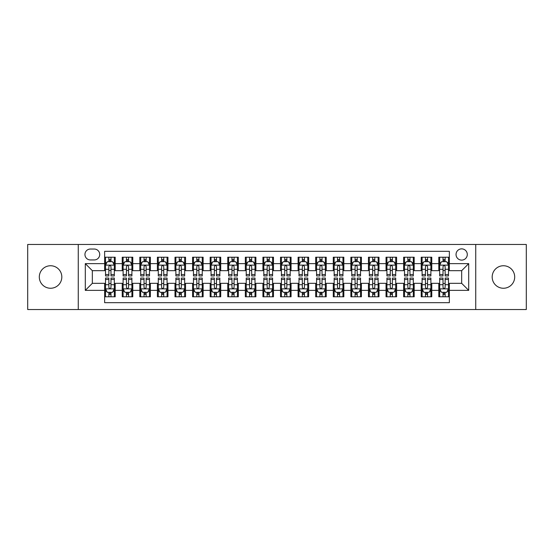 <?xml version="1.0" encoding="UTF-8"?>
<svg xmlns="http://www.w3.org/2000/svg" width="554" height="554" viewBox="0 0 554 554"><rect width="100%" height="100%" fill="white"/><g stroke="black" fill="none" stroke-linecap="round" stroke-linejoin="round"><path stroke-width="0.83" d="M503.434 265.747A11.253 11.253 0 0 0 492.181 277A11.253 11.253 0 0 0 503.434 288.253A11.253 11.253 0 0 0 514.694 277A11.253 11.253 0 0 0 503.434 265.747M50.566 265.747A11.253 11.253 0 0 0 39.306 277A11.253 11.253 0 0 0 50.566 288.253A11.253 11.253 0 0 0 61.819 277A11.253 11.253 0 0 0 50.566 265.747M461.669 248.864A5.63 5.63 0 0 0 456.039 254.487A5.63 5.63 0 0 0 461.669 260.117A5.63 5.63 0 0 0 467.292 254.487A5.63 5.63 0 0 0 461.669 248.864M475.734 309.534L526.3 309.534L526.3 244.466L475.734 244.466L475.734 309.534L78.266 309.534L78.266 244.466L27.7 244.466L27.7 309.534L78.266 309.534M449.356 257.215L438.803 257.215L438.803 263.635L431.767 263.635L431.767 270.671L438.803 270.671L438.803 263.635M431.767 263.635L431.767 257.215L421.213 257.215L421.213 263.635L414.184 263.635L414.184 270.671L421.213 270.671L421.213 263.635M414.184 263.635L414.184 257.215L403.631 257.215L403.631 263.635L396.595 263.635L396.595 270.671L403.631 270.671L403.631 263.635M396.595 263.635L396.595 257.215L386.041 257.215L386.041 263.635L379.005 263.635L379.005 270.671L386.041 270.671L386.041 263.635M379.005 263.635L379.005 257.215L368.452 257.215L368.452 263.635L361.416 263.635L361.416 270.671L368.452 270.671L368.452 263.635M361.416 263.635L361.416 257.215L350.869 257.215L350.869 263.635L343.833 263.635L343.833 270.671L350.869 270.671L350.869 263.635M343.833 263.635L343.833 257.215L333.279 257.215L333.279 263.635L326.244 263.635L326.244 270.671L333.279 270.671L333.279 263.635M326.244 263.635L326.244 257.215L315.69 257.215L315.69 263.635L308.654 263.635L308.654 270.671L315.69 270.671L315.69 263.635M308.654 263.635L308.654 257.215L298.107 257.215L298.107 263.635L291.072 263.635L291.072 270.671L298.107 270.671L298.107 263.635M291.072 263.635L291.072 257.215L280.518 257.215L280.518 263.635L273.482 263.635L273.482 270.671L280.518 270.671L280.518 263.635M273.482 263.635L273.482 257.215L262.928 257.215L262.928 263.635L255.893 263.635L255.893 270.671L262.928 270.671L262.928 263.635M255.893 263.635L255.893 257.215L245.346 257.215L245.346 263.635L238.31 263.635L238.31 270.671L245.346 270.671L245.346 263.635M238.31 263.635L238.31 257.215L227.756 257.215L227.756 263.635L220.721 263.635L220.721 270.671L227.756 270.671L227.756 263.635M220.721 263.635L220.721 257.215L210.167 257.215L210.167 263.635L203.131 263.635L203.131 270.671L210.167 270.671L210.167 263.635M203.131 263.635L203.131 257.215L192.584 257.215L192.584 263.635L185.548 263.635L185.548 270.671L192.584 270.671L192.584 263.635M185.548 263.635L185.548 257.215L174.995 257.215L174.995 263.635L167.959 263.635L167.959 270.671L174.995 270.671L174.995 263.635M167.959 263.635L167.959 257.215L157.405 257.215L157.405 263.635L150.369 263.635L150.369 270.671L157.405 270.671L157.405 263.635M150.369 263.635L150.369 257.215L139.816 257.215L139.816 263.635L132.787 263.635L132.787 270.671L139.816 270.671L139.816 263.635M132.787 263.635L132.787 257.215L122.233 257.215L122.233 270.671L115.197 270.671L115.197 257.215L104.644 257.215M104.644 296.785L115.197 296.785L115.197 283.329L122.233 283.329L122.233 296.785L132.787 296.785L132.787 283.329L139.816 283.329L139.816 290.365L132.787 290.365M139.816 290.365L139.816 296.785L150.369 296.785L150.369 283.329L157.405 283.329L157.405 290.365L150.369 290.365M157.405 290.365L157.405 296.785L167.959 296.785L167.959 283.329L174.995 283.329L174.995 290.365L167.959 290.365M174.995 290.365L174.995 296.785L185.548 296.785L185.548 283.329L192.584 283.329L192.584 290.365L185.548 290.365M192.584 290.365L192.584 296.785L203.131 296.785L203.131 283.329L210.167 283.329L210.167 290.365L203.131 290.365M210.167 290.365L210.167 296.785L220.721 296.785L220.721 283.329L227.756 283.329L227.756 290.365L220.721 290.365M227.756 290.365L227.756 296.785L238.31 296.785L238.31 283.329L245.346 283.329L245.346 290.365L238.31 290.365M245.346 290.365L245.346 296.785L255.893 296.785L255.893 283.329L262.928 283.329L262.928 290.365L255.893 290.365M262.928 290.365L262.928 296.785L273.482 296.785L273.482 283.329L280.518 283.329L280.518 290.365L273.482 290.365M280.518 290.365L280.518 296.785L291.072 296.785L291.072 283.329L298.107 283.329L298.107 290.365L291.072 290.365M298.107 290.365L298.107 296.785L308.654 296.785L308.654 283.329L315.69 283.329L315.69 290.365L308.654 290.365M315.69 290.365L315.69 296.785L326.244 296.785L326.244 283.329L333.279 283.329L333.279 290.365L326.244 290.365M333.279 290.365L333.279 296.785L343.833 296.785L343.833 283.329L350.869 283.329L350.869 290.365L343.833 290.365M350.869 290.365L350.869 296.785L361.416 296.785L361.416 283.329L368.452 283.329L368.452 290.365L361.416 290.365M368.452 290.365L368.452 296.785L379.005 296.785L379.005 283.329L386.041 283.329L386.041 290.365L379.005 290.365M386.041 290.365L386.041 296.785L396.595 296.785L396.595 283.329L403.631 283.329L403.631 290.365L396.595 290.365M403.631 290.365L403.631 296.785L414.184 296.785L414.184 283.329L421.213 283.329L421.213 290.365L414.184 290.365M421.213 290.365L421.213 296.785L431.767 296.785L431.767 283.329L438.803 283.329L438.803 290.365L431.767 290.365M90.399 259.944L94.27 259.944A5.45 5.45 0 0 0 99.72 254.487A5.45 5.45 0 0 0 94.27 249.037L90.399 249.037A5.45 5.45 0 0 0 84.949 254.487A5.45 5.45 0 0 0 90.399 259.944M475.734 244.466L78.266 244.466M449.356 263.635L449.356 251.322L104.644 251.322L104.644 270.671L92.331 270.671L92.331 283.329L104.644 283.329L104.644 302.678L449.356 302.678L449.356 283.329L461.669 283.329L461.669 270.671L449.356 270.671L449.356 263.635L468.705 263.635L468.705 290.365L449.356 290.365M104.644 290.365L85.295 290.365L85.295 263.635L104.644 263.635M438.803 290.365L438.803 296.785L449.356 296.785M104.644 261.613L105.523 261.613M108.868 261.613L110.973 261.613M114.318 261.613L115.197 261.613M104.644 270.49L105.523 270.49M108.868 270.49L110.973 270.49M114.318 270.49L115.197 270.49M104.644 283.51L105.523 283.51M108.868 283.51L110.973 283.51M114.318 283.51L115.197 283.51M104.644 292.387L105.523 292.387M108.868 292.387L110.973 292.387M114.318 292.387L115.197 292.387M122.233 270.49L123.113 270.49M126.45 270.49L128.563 270.49M131.907 270.49L132.787 270.49M122.233 261.613L123.113 261.613M126.45 261.613L128.563 261.613M131.907 261.613L132.787 261.613M122.233 283.51L123.113 283.51M126.45 283.51L128.563 283.51M131.907 283.51L132.787 283.51M122.233 292.387L123.113 292.387M126.45 292.387L128.563 292.387M131.907 292.387L132.787 292.387M139.816 283.51L140.695 283.51M144.04 283.51L146.152 283.51M149.49 283.51L150.369 283.51M139.816 292.387L140.695 292.387M144.04 292.387L146.152 292.387M149.49 292.387L150.369 292.387M139.816 261.613L140.695 261.613M144.04 261.613L146.152 261.613M149.49 261.613L150.369 261.613M139.816 270.49L140.695 270.49M144.04 270.49L146.152 270.49M149.49 270.49L150.369 270.49M157.405 283.51L158.285 283.51M161.63 283.51L163.735 283.51M167.079 283.51L167.959 283.51M157.405 292.387L158.285 292.387M161.63 292.387L163.735 292.387M167.079 292.387L167.959 292.387M157.405 261.613L158.285 261.613M161.63 261.613L163.735 261.613M167.079 261.613L167.959 261.613M157.405 270.49L158.285 270.49M161.63 270.49L163.735 270.49M167.079 270.49L167.959 270.49M174.995 283.51L175.874 283.51M179.212 283.51L181.324 283.51M184.669 283.51L185.548 283.51M174.995 292.387L175.874 292.387M179.212 292.387L181.324 292.387M184.669 292.387L185.548 292.387M174.995 261.613L175.874 261.613M179.212 261.613L181.324 261.613M184.669 261.613L185.548 261.613M174.995 270.49L175.874 270.49M179.212 270.49L181.324 270.49M184.669 270.49L185.548 270.49M192.584 283.51L193.464 283.51M196.802 283.51L198.914 283.51M202.252 283.51L203.131 283.51M192.584 292.387L193.464 292.387M196.802 292.387L198.914 292.387M202.252 292.387L203.131 292.387M192.584 261.613L193.464 261.613M196.802 261.613L198.914 261.613M202.252 261.613L203.131 261.613M192.584 270.49L193.464 270.49M196.802 270.49L198.914 270.49M202.252 270.49L203.131 270.49M210.167 283.51L211.046 283.51M214.391 283.51L216.496 283.51M219.841 283.51L220.721 283.51M210.167 292.387L211.046 292.387M214.391 292.387L216.496 292.387M219.841 292.387L220.721 292.387M210.167 261.613L211.046 261.613M214.391 261.613L216.496 261.613M219.841 261.613L220.721 261.613M210.167 270.49L211.046 270.49M214.391 270.49L216.496 270.49M219.841 270.49L220.721 270.49M227.756 283.51L228.636 283.51M231.974 283.51L234.086 283.51M237.431 283.51L238.31 283.51M227.756 292.387L228.636 292.387M231.974 292.387L234.086 292.387M237.431 292.387L238.31 292.387M227.756 261.613L228.636 261.613M231.974 261.613L234.086 261.613M237.431 261.613L238.31 261.613M227.756 270.49L228.636 270.49M231.974 270.49L234.086 270.49M237.431 270.49L238.31 270.49M245.346 283.51L246.225 283.51M249.563 283.51L251.675 283.51M255.013 283.51L255.893 283.51M245.346 292.387L246.225 292.387M249.563 292.387L251.675 292.387M255.013 292.387L255.893 292.387M245.346 261.613L246.225 261.613M249.563 261.613L251.675 261.613M255.013 261.613L255.893 261.613M245.346 270.49L246.225 270.49M249.563 270.49L251.675 270.49M255.013 270.49L255.893 270.49M262.928 283.51L263.808 283.51M267.153 283.51L269.265 283.51M272.603 283.51L273.482 283.51M262.928 292.387L263.808 292.387M267.153 292.387L269.265 292.387M272.603 292.387L273.482 292.387M262.928 261.613L263.808 261.613M267.153 261.613L269.265 261.613M272.603 261.613L273.482 261.613M262.928 270.49L263.808 270.49M267.153 270.49L269.265 270.49M272.603 270.49L273.482 270.49M280.518 283.51L281.397 283.51M284.735 283.51L286.847 283.51M290.192 283.51L291.072 283.51M280.518 292.387L281.397 292.387M284.735 292.387L286.847 292.387M290.192 292.387L291.072 292.387M280.518 261.613L281.397 261.613M284.735 261.613L286.847 261.613M290.192 261.613L291.072 261.613M280.518 270.49L281.397 270.49M284.735 270.49L286.847 270.49M290.192 270.49L291.072 270.49M298.107 283.51L298.987 283.51M302.325 283.51L304.437 283.51M307.775 283.51L308.654 283.51M298.107 292.387L298.987 292.387M302.325 292.387L304.437 292.387M307.775 292.387L308.654 292.387M298.107 261.613L298.987 261.613M302.325 261.613L304.437 261.613M307.775 261.613L308.654 261.613M298.107 270.49L298.987 270.49M302.325 270.49L304.437 270.49M307.775 270.49L308.654 270.49M315.69 283.51L316.569 283.51M319.914 283.51L322.026 283.51M325.364 283.51L326.244 283.51M315.69 292.387L316.569 292.387M319.914 292.387L322.026 292.387M325.364 292.387L326.244 292.387M315.69 261.613L316.569 261.613M319.914 261.613L322.026 261.613M325.364 261.613L326.244 261.613M315.69 270.49L316.569 270.49M319.914 270.49L322.026 270.49M325.364 270.49L326.244 270.49M333.279 283.51L334.159 283.51M337.504 283.51L339.609 283.51M342.954 283.51L343.833 283.51M333.279 292.387L334.159 292.387M337.504 292.387L339.609 292.387M342.954 292.387L343.833 292.387M333.279 261.613L334.159 261.613M337.504 261.613L339.609 261.613M342.954 261.613L343.833 261.613M333.279 270.49L334.159 270.49M337.504 270.49L339.609 270.49M342.954 270.49L343.833 270.49M350.869 283.51L351.748 283.51M355.086 283.51L357.198 283.51M360.536 283.51L361.416 283.51M350.869 292.387L351.748 292.387M355.086 292.387L357.198 292.387M360.536 292.387L361.416 292.387M350.869 261.613L351.748 261.613M355.086 261.613L357.198 261.613M360.536 261.613L361.416 261.613M350.869 270.49L351.748 270.49M355.086 270.49L357.198 270.49M360.536 270.49L361.416 270.49M368.452 283.51L369.331 283.51M372.676 283.51L374.788 283.51M378.126 283.51L379.005 283.51M368.452 292.387L369.331 292.387M372.676 292.387L374.788 292.387M378.126 292.387L379.005 292.387M368.452 261.613L369.331 261.613M372.676 261.613L374.788 261.613M378.126 261.613L379.005 261.613M368.452 270.49L369.331 270.49M372.676 270.49L374.788 270.49M378.126 270.49L379.005 270.49M386.041 283.51L386.921 283.51M390.265 283.51L392.37 283.51M395.715 283.51L396.595 283.51M386.041 292.387L386.921 292.387M390.265 292.387L392.37 292.387M395.715 292.387L396.595 292.387M386.041 261.613L386.921 261.613M390.265 261.613L392.37 261.613M395.715 261.613L396.595 261.613M386.041 270.49L386.921 270.49M390.265 270.49L392.37 270.49M395.715 270.49L396.595 270.49M403.631 283.51L404.51 283.51M407.848 283.51L409.96 283.51M413.305 283.51L414.184 283.51M403.631 292.387L404.51 292.387M407.848 292.387L409.96 292.387M413.305 292.387L414.184 292.387M403.631 261.613L404.51 261.613M407.848 261.613L409.96 261.613M413.305 261.613L414.184 261.613M403.631 270.49L404.51 270.49M407.848 270.49L409.96 270.49M413.305 270.49L414.184 270.49M421.213 283.51L422.093 283.51M425.437 283.51L427.549 283.51M430.887 283.51L431.767 283.51M421.213 292.387L422.093 292.387M425.437 292.387L427.549 292.387M430.887 292.387L431.767 292.387M421.213 261.613L422.093 261.613M425.437 261.613L427.549 261.613M430.887 261.613L431.767 261.613M421.213 270.49L422.093 270.49M425.437 270.49L427.549 270.49M430.887 270.49L431.767 270.49M438.803 283.51L439.682 283.51M443.027 283.51L445.132 283.51M448.477 283.51L449.356 283.51M438.803 292.387L439.682 292.387M443.027 292.387L445.132 292.387M448.477 292.387L449.356 292.387M438.803 261.613L439.682 261.613M443.027 261.613L445.132 261.613M448.477 261.613L449.356 261.613M438.803 270.49L439.682 270.49M443.027 270.49L445.132 270.49M448.477 270.49L449.356 270.49M92.331 270.671L85.295 263.635M92.331 283.329L85.295 290.365M468.705 263.635L461.669 270.671M468.705 290.365L461.669 283.329M110.973 259.501L108.868 259.501M114.318 274.514L110.973 274.514L110.973 275.947L114.318 275.947L114.318 265.214L112.559 261.696L107.282 261.696L105.523 265.214L105.523 275.947L108.868 275.947L108.868 274.514L105.523 274.514M105.523 265.214L105.523 257.215M114.318 265.214L114.318 257.215M108.868 261.696L108.868 257.215M110.973 257.215L110.973 261.696M110.973 274.514L110.973 266.536C110.274 265.179 109.567 265.179 108.868 266.536L108.868 274.514M108.868 294.499L110.973 294.499M105.523 279.486L108.868 279.486L108.868 278.053L105.523 278.053L105.523 288.786L107.282 292.304L112.559 292.304L114.318 288.786L114.318 278.053L110.973 278.053L110.973 279.486L114.318 279.486M114.318 288.786L114.318 296.785M105.523 288.786L105.523 296.785M110.973 292.304L110.973 296.785M108.868 296.785L108.868 292.304M108.868 279.486L108.868 287.464C109.567 288.821 110.274 288.821 110.973 287.464L110.973 279.486M128.563 259.501L126.45 259.501M131.907 274.514L128.563 274.514L128.563 275.947L131.907 275.947L131.907 265.214L130.148 261.696L124.872 261.696L123.113 265.214L123.113 275.947L126.45 275.947L126.45 274.514L123.113 274.514M123.113 265.214L123.113 257.215M131.907 265.214L131.907 257.215M126.45 261.696L126.45 257.215M128.563 257.215L128.563 261.696M128.563 274.514L128.563 266.536C127.863 265.179 127.157 265.179 126.45 266.536L126.45 274.514M146.152 259.501L144.04 259.501M149.49 274.514L146.152 274.514L146.152 275.947L149.49 275.947L149.49 265.214L147.731 261.696L142.454 261.696L140.695 265.214L140.695 275.947L144.04 275.947L144.04 274.514L140.695 274.514M140.695 265.214L140.695 257.215M149.49 265.214L149.49 257.215M144.04 261.696L144.04 257.215M146.152 257.215L146.152 261.696M146.152 274.514L146.152 266.536C145.446 265.179 144.746 265.179 144.04 266.536L144.04 274.514M163.735 259.501L161.63 259.501M167.079 274.514L163.735 274.514L163.735 275.947L167.079 275.947L167.079 265.214L165.321 261.696L160.044 261.696L158.285 265.214L158.285 275.947L161.63 275.947L161.63 274.514L158.285 274.514M158.285 265.214L158.285 257.215M167.079 265.214L167.079 257.215M161.63 261.696L161.63 257.215M163.735 257.215L163.735 261.696M163.735 274.514L163.735 266.536C163.035 265.179 162.329 265.179 161.63 266.536L161.63 274.514M181.324 259.501L179.212 259.501M184.669 274.514L181.324 274.514L181.324 275.947L184.669 275.947L184.669 265.214L182.91 261.696L177.633 261.696L175.874 265.214L175.874 275.947L179.212 275.947L179.212 274.514L175.874 274.514M175.874 265.214L175.874 257.215M184.669 265.214L184.669 257.215M179.212 261.696L179.212 257.215M181.324 257.215L181.324 261.696M181.324 274.514L181.324 266.536C180.625 265.179 179.918 265.179 179.212 266.536L179.212 274.514M126.45 294.499L128.563 294.499M123.113 279.486L126.45 279.486L126.45 278.053L123.113 278.053L123.113 288.786L124.872 292.304L130.148 292.304L131.907 288.786L131.907 278.053L128.563 278.053L128.563 279.486L131.907 279.486M131.907 288.786L131.907 296.785M123.113 288.786L123.113 296.785M128.563 292.304L128.563 296.785M126.45 296.785L126.45 292.304M126.45 279.486L126.45 287.464C127.157 288.821 127.856 288.821 128.563 287.464L128.563 279.486M144.04 294.499L146.152 294.499M140.695 279.486L144.04 279.486L144.04 278.053L140.695 278.053L140.695 288.786L142.454 292.304L147.731 292.304L149.49 288.786L149.49 278.053L146.152 278.053L146.152 279.486L149.49 279.486M149.49 288.786L149.49 296.785M140.695 288.786L140.695 296.785M146.152 292.304L146.152 296.785M144.04 296.785L144.04 292.304M144.04 279.486L144.04 287.464C144.739 288.821 145.446 288.821 146.152 287.464L146.152 279.486M161.63 294.499L163.735 294.499M158.285 279.486L161.63 279.486L161.63 278.053L158.285 278.053L158.285 288.786L160.044 292.304L165.321 292.304L167.079 288.786L167.079 278.053L163.735 278.053L163.735 279.486L167.079 279.486M167.079 288.786L167.079 296.785M158.285 288.786L158.285 296.785M163.735 292.304L163.735 296.785M161.63 296.785L161.63 292.304M161.63 279.486L161.63 287.464C162.329 288.821 163.035 288.821 163.735 287.464L163.735 279.486M179.212 294.499L181.324 294.499M175.874 279.486L179.212 279.486L179.212 278.053L175.874 278.053L175.874 288.786L177.633 292.304L182.91 292.304L184.669 288.786L184.669 278.053L181.324 278.053L181.324 279.486L184.669 279.486M184.669 288.786L184.669 296.785M175.874 288.786L175.874 296.785M181.324 292.304L181.324 296.785M179.212 296.785L179.212 292.304M179.212 279.486L179.212 287.464C179.918 288.821 180.618 288.821 181.324 287.464L181.324 279.486M198.914 259.501L196.802 259.501M202.252 274.514L198.914 274.514L198.914 275.947L202.252 275.947L202.252 265.214L200.493 261.696L195.216 261.696L193.464 265.214L193.464 275.947L196.802 275.947L196.802 274.514L193.464 274.514M193.464 265.214L193.464 257.215M202.252 265.214L202.252 257.215M196.802 261.696L196.802 257.215M198.914 257.215L198.914 261.696M198.914 274.514L198.914 266.536C198.207 265.179 197.508 265.179 196.802 266.536L196.802 274.514M196.802 294.499L198.914 294.499M193.464 279.486L196.802 279.486L196.802 278.053L193.464 278.053L193.464 288.786L195.216 292.304L200.493 292.304L202.252 288.786L202.252 278.053L198.914 278.053L198.914 279.486L202.252 279.486M202.252 288.786L202.252 296.785M193.464 288.786L193.464 296.785M198.914 292.304L198.914 296.785M196.802 296.785L196.802 292.304M196.802 279.486L196.802 287.464C197.501 288.821 198.207 288.821 198.914 287.464L198.914 279.486M216.496 259.501L214.391 259.501M219.841 274.514L216.496 274.514L216.496 275.947L219.841 275.947L219.841 265.214L218.082 261.696L212.805 261.696L211.046 265.214L211.046 275.947L214.391 275.947L214.391 274.514L211.046 274.514M211.046 265.214L211.046 257.215M219.841 265.214L219.841 257.215M214.391 261.696L214.391 257.215M216.496 257.215L216.496 261.696M216.496 274.514L216.496 266.536C215.797 265.179 215.091 265.179 214.391 266.536L214.391 274.514M214.391 294.499L216.496 294.499M211.046 279.486L214.391 279.486L214.391 278.053L211.046 278.053L211.046 288.786L212.805 292.304L218.082 292.304L219.841 288.786L219.841 278.053L216.496 278.053L216.496 279.486L219.841 279.486M219.841 288.786L219.841 296.785M211.046 288.786L211.046 296.785M216.496 292.304L216.496 296.785M214.391 296.785L214.391 292.304M214.391 279.486L214.391 287.464C215.091 288.821 215.797 288.821 216.496 287.464L216.496 279.486M234.086 259.501L231.974 259.501M237.431 274.514L234.086 274.514L234.086 275.947L237.431 275.947L237.431 265.214L235.672 261.696L230.395 261.696L228.636 265.214L228.636 275.947L231.974 275.947L231.974 274.514L228.636 274.514M228.636 265.214L228.636 257.215M237.431 265.214L237.431 257.215M231.974 261.696L231.974 257.215M234.086 257.215L234.086 261.696M234.086 274.514L234.086 266.536C233.386 265.179 232.68 265.179 231.974 266.536L231.974 274.514M231.974 294.499L234.086 294.499M228.636 279.486L231.974 279.486L231.974 278.053L228.636 278.053L228.636 288.786L230.395 292.304L235.672 292.304L237.431 288.786L237.431 278.053L234.086 278.053L234.086 279.486L237.431 279.486M237.431 288.786L237.431 296.785M228.636 288.786L228.636 296.785M234.086 292.304L234.086 296.785M231.974 296.785L231.974 292.304M231.974 279.486L231.974 287.464C232.68 288.821 233.379 288.821 234.086 287.464L234.086 279.486M251.675 259.501L249.563 259.501M255.013 274.514L251.675 274.514L251.675 275.947L255.013 275.947L255.013 265.214L253.254 261.696L247.984 261.696L246.225 265.214L246.225 275.947L249.563 275.947L249.563 274.514L246.225 274.514M246.225 265.214L246.225 257.215M255.013 265.214L255.013 257.215M249.563 261.696L249.563 257.215M251.675 257.215L251.675 261.696M251.675 274.514L251.675 266.536C250.969 265.179 250.269 265.179 249.563 266.536L249.563 274.514M249.563 294.499L251.675 294.499M246.225 279.486L249.563 279.486L249.563 278.053L246.225 278.053L246.225 288.786L247.984 292.304L253.254 292.304L255.013 288.786L255.013 278.053L251.675 278.053L251.675 279.486L255.013 279.486M255.013 288.786L255.013 296.785M246.225 288.786L246.225 296.785M251.675 292.304L251.675 296.785M249.563 296.785L249.563 292.304M249.563 279.486L249.563 287.464C250.269 288.821 250.969 288.821 251.675 287.464L251.675 279.486M269.265 259.501L267.153 259.501M272.603 274.514L269.265 274.514L269.265 275.947L272.603 275.947L272.603 265.214L270.844 261.696L265.567 261.696L263.808 265.214L263.808 275.947L267.153 275.947L267.153 274.514L263.808 274.514M263.808 265.214L263.808 257.215M272.603 265.214L272.603 257.215M267.153 261.696L267.153 257.215M269.265 257.215L269.265 261.696M269.265 274.514L269.265 266.536C268.558 265.179 267.859 265.179 267.153 266.536L267.153 274.514M267.153 294.499L269.265 294.499M263.808 279.486L267.153 279.486L267.153 278.053L263.808 278.053L263.808 288.786L265.567 292.304L270.844 292.304L272.603 288.786L272.603 278.053L269.265 278.053L269.265 279.486L272.603 279.486M272.603 288.786L272.603 296.785M263.808 288.786L263.808 296.785M269.265 292.304L269.265 296.785M267.153 296.785L267.153 292.304M267.153 279.486L267.153 287.464C267.852 288.821 268.558 288.821 269.265 287.464L269.265 279.486M286.847 259.501L284.735 259.501M290.192 274.514L286.847 274.514L286.847 275.947L290.192 275.947L290.192 265.214L288.433 261.696L283.156 261.696L281.397 265.214L281.397 275.947L284.735 275.947L284.735 274.514L281.397 274.514M281.397 265.214L281.397 257.215M290.192 265.214L290.192 257.215M284.735 261.696L284.735 257.215M286.847 257.215L286.847 261.696M286.847 274.514L286.847 266.536C286.148 265.179 285.442 265.179 284.735 266.536L284.735 274.514M284.735 294.499L286.847 294.499M281.397 279.486L284.735 279.486L284.735 278.053L281.397 278.053L281.397 288.786L283.156 292.304L288.433 292.304L290.192 288.786L290.192 278.053L286.847 278.053L286.847 279.486L290.192 279.486M290.192 288.786L290.192 296.785M281.397 288.786L281.397 296.785M286.847 292.304L286.847 296.785M284.735 296.785L284.735 292.304M284.735 279.486L284.735 287.464C285.442 288.821 286.141 288.821 286.847 287.464L286.847 279.486M304.437 259.501L302.325 259.501M307.775 274.514L304.437 274.514L304.437 275.947L307.775 275.947L307.775 265.214L306.016 261.696L300.746 261.696L298.987 265.214L298.987 275.947L302.325 275.947L302.325 274.514L298.987 274.514M298.987 265.214L298.987 257.215M307.775 265.214L307.775 257.215M302.325 261.696L302.325 257.215M304.437 257.215L304.437 261.696M304.437 274.514L304.437 266.536C303.731 265.179 303.031 265.179 302.325 266.536L302.325 274.514M302.325 294.499L304.437 294.499M298.987 279.486L302.325 279.486L302.325 278.053L298.987 278.053L298.987 288.786L300.746 292.304L306.016 292.304L307.775 288.786L307.775 278.053L304.437 278.053L304.437 279.486L307.775 279.486M307.775 288.786L307.775 296.785M298.987 288.786L298.987 296.785M304.437 292.304L304.437 296.785M302.325 296.785L302.325 292.304M302.325 279.486L302.325 287.464C303.031 288.821 303.731 288.821 304.437 287.464L304.437 279.486M322.026 259.501L319.914 259.501M325.364 274.514L322.026 274.514L322.026 275.947L325.364 275.947L325.364 265.214L323.605 261.696L318.328 261.696L316.569 265.214L316.569 275.947L319.914 275.947L319.914 274.514L316.569 274.514M316.569 265.214L316.569 257.215M325.364 265.214L325.364 257.215M319.914 261.696L319.914 257.215M322.026 257.215L322.026 261.696M322.026 274.514L322.026 266.536C321.32 265.179 320.621 265.179 319.914 266.536L319.914 274.514M319.914 294.499L322.026 294.499M316.569 279.486L319.914 279.486L319.914 278.053L316.569 278.053L316.569 288.786L318.328 292.304L323.605 292.304L325.364 288.786L325.364 278.053L322.026 278.053L322.026 279.486L325.364 279.486M325.364 288.786L325.364 296.785M316.569 288.786L316.569 296.785M322.026 292.304L322.026 296.785M319.914 296.785L319.914 292.304M319.914 279.486L319.914 287.464C320.614 288.821 321.32 288.821 322.026 287.464L322.026 279.486M339.609 259.501L337.504 259.501M342.954 274.514L339.609 274.514L339.609 275.947L342.954 275.947L342.954 265.214L341.195 261.696L335.918 261.696L334.159 265.214L334.159 275.947L337.504 275.947L337.504 274.514L334.159 274.514M334.159 265.214L334.159 257.215M342.954 265.214L342.954 257.215M337.504 261.696L337.504 257.215M339.609 257.215L339.609 261.696M339.609 274.514L339.609 266.536C338.909 265.179 338.203 265.179 337.504 266.536L337.504 274.514M337.504 294.499L339.609 294.499M334.159 279.486L337.504 279.486L337.504 278.053L334.159 278.053L334.159 288.786L335.918 292.304L341.195 292.304L342.954 288.786L342.954 278.053L339.609 278.053L339.609 279.486L342.954 279.486M342.954 288.786L342.954 296.785M334.159 288.786L334.159 296.785M339.609 292.304L339.609 296.785M337.504 296.785L337.504 292.304M337.504 279.486L337.504 287.464C338.203 288.821 338.909 288.821 339.609 287.464L339.609 279.486M357.198 259.501L355.086 259.501M360.536 274.514L357.198 274.514L357.198 275.947L360.536 275.947L360.536 265.214L358.784 261.696L353.507 261.696L351.748 265.214L351.748 275.947L355.086 275.947L355.086 274.514L351.748 274.514M351.748 265.214L351.748 257.215M360.536 265.214L360.536 257.215M355.086 261.696L355.086 257.215M357.198 257.215L357.198 261.696M357.198 274.514L357.198 266.536C356.499 265.179 355.793 265.179 355.086 266.536L355.086 274.514M355.086 294.499L357.198 294.499M351.748 279.486L355.086 279.486L355.086 278.053L351.748 278.053L351.748 288.786L353.507 292.304L358.784 292.304L360.536 288.786L360.536 278.053L357.198 278.053L357.198 279.486L360.536 279.486M360.536 288.786L360.536 296.785M351.748 288.786L351.748 296.785M357.198 292.304L357.198 296.785M355.086 296.785L355.086 292.304M355.086 279.486L355.086 287.464C355.793 288.821 356.492 288.821 357.198 287.464L357.198 279.486M374.788 259.501L372.676 259.501M378.126 274.514L374.788 274.514L374.788 275.947L378.126 275.947L378.126 265.214L376.367 261.696L371.09 261.696L369.331 265.214L369.331 275.947L372.676 275.947L372.676 274.514L369.331 274.514M369.331 265.214L369.331 257.215M378.126 265.214L378.126 257.215M372.676 261.696L372.676 257.215M374.788 257.215L374.788 261.696M374.788 274.514L374.788 266.536C374.082 265.179 373.382 265.179 372.676 266.536L372.676 274.514M372.676 294.499L374.788 294.499M369.331 279.486L372.676 279.486L372.676 278.053L369.331 278.053L369.331 288.786L371.09 292.304L376.367 292.304L378.126 288.786L378.126 278.053L374.788 278.053L374.788 279.486L378.126 279.486M378.126 288.786L378.126 296.785M369.331 288.786L369.331 296.785M374.788 292.304L374.788 296.785M372.676 296.785L372.676 292.304M372.676 279.486L372.676 287.464C373.375 288.821 374.082 288.821 374.788 287.464L374.788 279.486M392.37 259.501L390.265 259.501M395.715 274.514L392.37 274.514L392.37 275.947L395.715 275.947L395.715 265.214L393.956 261.696L388.679 261.696L386.921 265.214L386.921 275.947L390.265 275.947L390.265 274.514L386.921 274.514M386.921 265.214L386.921 257.215M395.715 265.214L395.715 257.215M390.265 261.696L390.265 257.215M392.37 257.215L392.37 261.696M392.37 274.514L392.37 266.536C391.671 265.179 390.965 265.179 390.265 266.536L390.265 274.514M390.265 294.499L392.37 294.499M386.921 279.486L390.265 279.486L390.265 278.053L386.921 278.053L386.921 288.786L388.679 292.304L393.956 292.304L395.715 288.786L395.715 278.053L392.37 278.053L392.37 279.486L395.715 279.486M395.715 288.786L395.715 296.785M386.921 288.786L386.921 296.785M392.37 292.304L392.37 296.785M390.265 296.785L390.265 292.304M390.265 279.486L390.265 287.464C390.965 288.821 391.671 288.821 392.37 287.464L392.37 279.486M409.96 259.501L407.848 259.501M413.305 274.514L409.96 274.514L409.96 275.947L413.305 275.947L413.305 265.214L411.546 261.696L406.269 261.696L404.51 265.214L404.51 275.947L407.848 275.947L407.848 274.514L404.51 274.514M404.51 265.214L404.51 257.215M413.305 265.214L413.305 257.215M407.848 261.696L407.848 257.215M409.96 257.215L409.96 261.696M409.96 274.514L409.96 266.536C409.261 265.179 408.554 265.179 407.848 266.536L407.848 274.514M407.848 294.499L409.96 294.499M404.51 279.486L407.848 279.486L407.848 278.053L404.51 278.053L404.51 288.786L406.269 292.304L411.546 292.304L413.305 288.786L413.305 278.053L409.96 278.053L409.96 279.486L413.305 279.486M413.305 288.786L413.305 296.785M404.51 288.786L404.51 296.785M409.96 292.304L409.96 296.785M407.848 296.785L407.848 292.304M407.848 279.486L407.848 287.464C408.554 288.821 409.254 288.821 409.96 287.464L409.96 279.486M427.549 259.501L425.437 259.501M430.887 274.514L427.549 274.514L427.549 275.947L430.887 275.947L430.887 265.214L429.128 261.696L423.852 261.696L422.093 265.214L422.093 275.947L425.437 275.947L425.437 274.514L422.093 274.514M422.093 265.214L422.093 257.215M430.887 265.214L430.887 257.215M425.437 261.696L425.437 257.215M427.549 257.215L427.549 261.696M427.549 274.514L427.549 266.536C426.843 265.179 426.144 265.179 425.437 266.536L425.437 274.514M425.437 294.499L427.549 294.499M422.093 279.486L425.437 279.486L425.437 278.053L422.093 278.053L422.093 288.786L423.852 292.304L429.128 292.304L430.887 288.786L430.887 278.053L427.549 278.053L427.549 279.486L430.887 279.486M430.887 288.786L430.887 296.785M422.093 288.786L422.093 296.785M427.549 292.304L427.549 296.785M425.437 296.785L425.437 292.304M425.437 279.486L425.437 287.464C426.137 288.821 426.843 288.821 427.549 287.464L427.549 279.486M445.132 259.501L443.027 259.501M448.477 274.514L445.132 274.514L445.132 275.947L448.477 275.947L448.477 265.214L446.718 261.696L441.441 261.696L439.682 265.214L439.682 275.947L443.027 275.947L443.027 274.514L439.682 274.514M439.682 265.214L439.682 257.215M448.477 265.214L448.477 257.215M443.027 261.696L443.027 257.215M445.132 257.215L445.132 261.696M445.132 274.514L445.132 266.536C444.433 265.179 443.726 265.179 443.027 266.536L443.027 274.514M443.027 294.499L445.132 294.499M439.682 279.486L443.027 279.486L443.027 278.053L439.682 278.053L439.682 288.786L441.441 292.304L446.718 292.304L448.477 288.786L448.477 278.053L445.132 278.053L445.132 279.486L448.477 279.486M448.477 288.786L448.477 296.785M439.682 288.786L439.682 296.785M445.132 292.304L445.132 296.785M443.027 296.785L443.027 292.304M443.027 279.486L443.027 287.464C443.726 288.821 444.433 288.821 445.132 287.464L445.132 279.486M122.233 290.365L115.197 290.365M122.233 263.635L115.197 263.635M114.276 265.131L105.565 265.131M105.523 262.665L106.797 262.665M113.044 262.665L114.318 262.665M108.868 269.292L105.523 269.292M114.318 269.292L110.973 269.292M110.973 260.622L108.868 260.622M105.565 288.869L114.276 288.869M114.318 291.335L113.044 291.335M106.797 291.335L105.523 291.335M110.973 284.708L114.318 284.708M105.523 284.708L108.868 284.708M108.868 293.378L110.973 293.378M131.859 265.131L123.154 265.131M123.113 262.665L124.387 262.665M130.633 262.665L131.907 262.665M126.45 269.292L123.113 269.292M131.907 269.292L128.563 269.292M128.563 260.622L126.45 260.622M149.448 265.131L140.744 265.131M140.695 262.665L141.976 262.665M148.216 262.665L149.49 262.665M144.04 269.292L140.695 269.292M149.49 269.292L146.152 269.292M146.152 260.622L144.04 260.622M167.038 265.131L158.326 265.131M158.285 262.665L159.559 262.665M165.805 262.665L167.079 262.665M161.63 269.292L158.285 269.292M167.079 269.292L163.735 269.292M163.735 260.622L161.63 260.622M184.621 265.131L175.916 265.131M175.874 262.665L177.148 262.665M183.395 262.665L184.669 262.665M179.212 269.292L175.874 269.292M184.669 269.292L181.324 269.292M181.324 260.622L179.212 260.622M123.154 288.869L131.859 288.869M131.907 291.335L130.633 291.335M124.387 291.335L123.113 291.335M128.563 284.708L131.907 284.708M123.113 284.708L126.45 284.708M126.45 293.378L128.563 293.378M140.744 288.869L149.448 288.869M149.49 291.335L148.216 291.335M141.976 291.335L140.695 291.335M146.152 284.708L149.49 284.708M140.695 284.708L144.04 284.708M144.04 293.378L146.152 293.378M158.326 288.869L167.038 288.869M167.079 291.335L165.805 291.335M159.559 291.335L158.285 291.335M163.735 284.708L167.079 284.708M158.285 284.708L161.63 284.708M161.63 293.378L163.735 293.378M175.916 288.869L184.621 288.869M184.669 291.335L183.395 291.335M177.148 291.335L175.874 291.335M181.324 284.708L184.669 284.708M175.874 284.708L179.212 284.708M179.212 293.378L181.324 293.378M202.21 265.131L193.505 265.131M193.464 262.665L194.738 262.665M200.977 262.665L202.252 262.665M196.802 269.292L193.464 269.292M202.252 269.292L198.914 269.292M198.914 260.622L196.802 260.622M193.505 288.869L202.21 288.869M202.252 291.335L200.977 291.335M194.738 291.335L193.464 291.335M198.914 284.708L202.252 284.708M193.464 284.708L196.802 284.708M196.802 293.378L198.914 293.378M219.799 265.131L211.095 265.131M211.046 262.665L212.321 262.665M218.567 262.665L219.841 262.665M214.391 269.292L211.046 269.292M219.841 269.292L216.496 269.292M216.496 260.622L214.391 260.622M211.095 288.869L219.799 288.869M219.841 291.335L218.567 291.335M212.321 291.335L211.046 291.335M216.496 284.708L219.841 284.708M211.046 284.708L214.391 284.708M214.391 293.378L216.496 293.378M237.382 265.131L228.677 265.131M228.636 262.665L229.91 262.665M236.156 262.665L237.431 262.665M231.974 269.292L228.636 269.292M237.431 269.292L234.086 269.292M234.086 260.622L231.974 260.622M228.677 288.869L237.382 288.869M237.431 291.335L236.156 291.335M229.91 291.335L228.636 291.335M234.086 284.708L237.431 284.708M228.636 284.708L231.974 284.708M231.974 293.378L234.086 293.378M254.972 265.131L246.267 265.131M246.225 262.665L247.499 262.665M253.739 262.665L255.013 262.665M249.563 269.292L246.225 269.292M255.013 269.292L251.675 269.292M251.675 260.622L249.563 260.622M246.267 288.869L254.972 288.869M255.013 291.335L253.739 291.335M247.499 291.335L246.225 291.335M251.675 284.708L255.013 284.708M246.225 284.708L249.563 284.708M249.563 293.378L251.675 293.378M272.561 265.131L263.856 265.131M263.808 262.665L265.082 262.665M271.328 262.665L272.603 262.665M267.153 269.292L263.808 269.292M272.603 269.292L269.265 269.292M269.265 260.622L267.153 260.622M263.856 288.869L272.561 288.869M272.603 291.335L271.328 291.335M265.082 291.335L263.808 291.335M269.265 284.708L272.603 284.708M263.808 284.708L267.153 284.708M267.153 293.378L269.265 293.378M290.144 265.131L281.439 265.131M281.397 262.665L282.672 262.665M288.918 262.665L290.192 262.665M284.735 269.292L281.397 269.292M290.192 269.292L286.847 269.292M286.847 260.622L284.735 260.622M281.439 288.869L290.144 288.869M290.192 291.335L288.918 291.335M282.672 291.335L281.397 291.335M286.847 284.708L290.192 284.708M281.397 284.708L284.735 284.708M284.735 293.378L286.847 293.378M307.733 265.131L299.028 265.131M298.987 262.665L300.261 262.665M306.501 262.665L307.775 262.665M302.325 269.292L298.987 269.292M307.775 269.292L304.437 269.292M304.437 260.622L302.325 260.622M299.028 288.869L307.733 288.869M307.775 291.335L306.501 291.335M300.261 291.335L298.987 291.335M304.437 284.708L307.775 284.708M298.987 284.708L302.325 284.708M302.325 293.378L304.437 293.378M325.323 265.131L316.618 265.131M316.569 262.665L317.844 262.665M324.09 262.665L325.364 262.665M319.914 269.292L316.569 269.292M325.364 269.292L322.026 269.292M322.026 260.622L319.914 260.622M316.618 288.869L325.323 288.869M325.364 291.335L324.09 291.335M317.844 291.335L316.569 291.335M322.026 284.708L325.364 284.708M316.569 284.708L319.914 284.708M319.914 293.378L322.026 293.378M342.905 265.131L334.201 265.131M334.159 262.665L335.433 262.665M341.679 262.665L342.954 262.665M337.504 269.292L334.159 269.292M342.954 269.292L339.609 269.292M339.609 260.622L337.504 260.622M334.201 288.869L342.905 288.869M342.954 291.335L341.679 291.335M335.433 291.335L334.159 291.335M339.609 284.708L342.954 284.708M334.159 284.708L337.504 284.708M337.504 293.378L339.609 293.378M360.495 265.131L351.79 265.131M351.748 262.665L353.023 262.665M359.262 262.665L360.536 262.665M355.086 269.292L351.748 269.292M360.536 269.292L357.198 269.292M357.198 260.622L355.086 260.622M351.79 288.869L360.495 288.869M360.536 291.335L359.262 291.335M353.023 291.335L351.748 291.335M357.198 284.708L360.536 284.708M351.748 284.708L355.086 284.708M355.086 293.378L357.198 293.378M378.084 265.131L369.38 265.131M369.331 262.665L370.605 262.665M376.852 262.665L378.126 262.665M372.676 269.292L369.331 269.292M378.126 269.292L374.788 269.292M374.788 260.622L372.676 260.622M369.38 288.869L378.084 288.869M378.126 291.335L376.852 291.335M370.605 291.335L369.331 291.335M374.788 284.708L378.126 284.708M369.331 284.708L372.676 284.708M372.676 293.378L374.788 293.378M395.674 265.131L386.962 265.131M386.921 262.665L388.195 262.665M394.441 262.665L395.715 262.665M390.265 269.292L386.921 269.292M395.715 269.292L392.37 269.292M392.37 260.622L390.265 260.622M386.962 288.869L395.674 288.869M395.715 291.335L394.441 291.335M388.195 291.335L386.921 291.335M392.37 284.708L395.715 284.708M386.921 284.708L390.265 284.708M390.265 293.378L392.37 293.378M413.256 265.131L404.552 265.131M404.51 262.665L405.784 262.665M412.024 262.665L413.305 262.665M407.848 269.292L404.51 269.292M413.305 269.292L409.96 269.292M409.96 260.622L407.848 260.622M404.552 288.869L413.256 288.869M413.305 291.335L412.024 291.335M405.784 291.335L404.51 291.335M409.96 284.708L413.305 284.708M404.51 284.708L407.848 284.708M407.848 293.378L409.96 293.378M430.846 265.131L422.141 265.131M422.093 262.665L423.367 262.665M429.613 262.665L430.887 262.665M425.437 269.292L422.093 269.292M430.887 269.292L427.549 269.292M427.549 260.622L425.437 260.622M422.141 288.869L430.846 288.869M430.887 291.335L429.613 291.335M423.367 291.335L422.093 291.335M427.549 284.708L430.887 284.708M422.093 284.708L425.437 284.708M425.437 293.378L427.549 293.378M448.435 265.131L439.724 265.131M439.682 262.665L440.956 262.665M447.203 262.665L448.477 262.665M443.027 269.292L439.682 269.292M448.477 269.292L445.132 269.292M445.132 260.622L443.027 260.622M439.724 288.869L448.435 288.869M448.477 291.335L447.203 291.335M440.956 291.335L439.682 291.335M445.132 284.708L448.477 284.708M439.682 284.708L443.027 284.708M443.027 293.378L445.132 293.378"/></g></svg>
